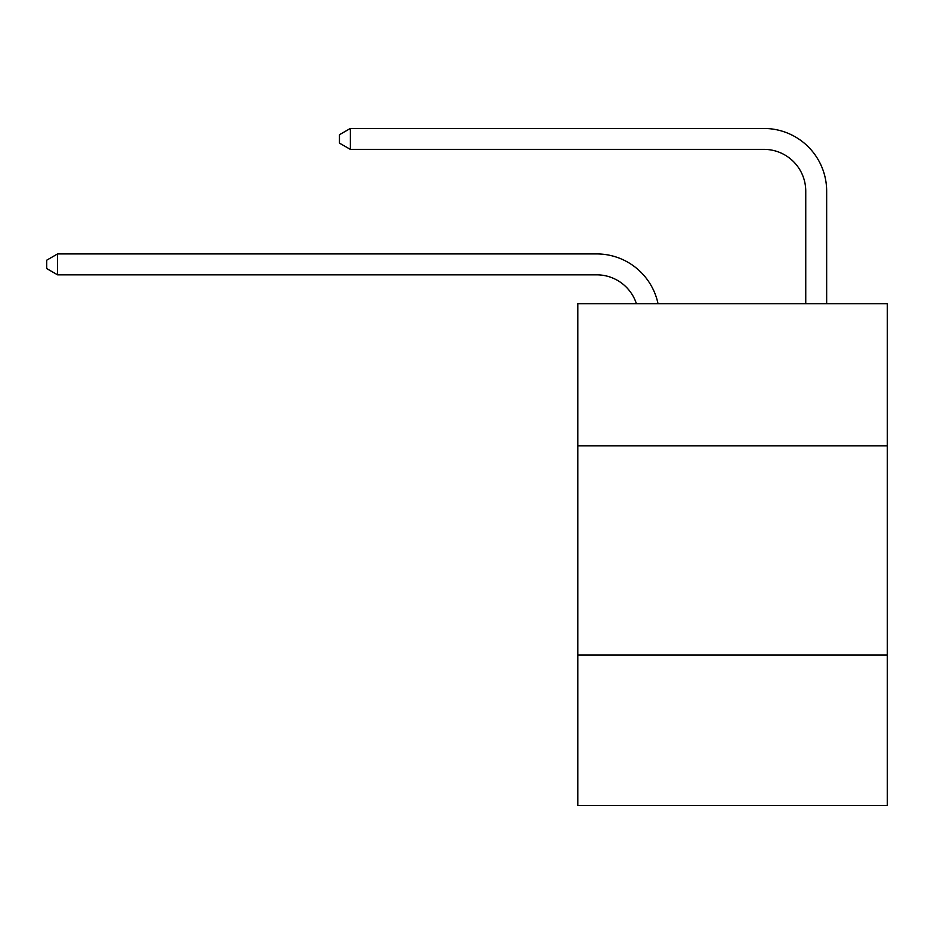 <?xml version="1.0" encoding="UTF-8"?>
<svg xmlns="http://www.w3.org/2000/svg" width="934" height="934" viewBox="0 0 934 934"><rect width="100%" height="100%" fill="white"/><g stroke="black" fill="none" stroke-linecap="round" stroke-linejoin="round"><path stroke-width="1.4" d="M887.3 445.88L887.3 303.69L577.831 303.69L577.831 445.88L887.3 445.88L887.3 805.54L577.831 805.54L577.831 445.88M887.3 654.979L577.831 654.979M596.639 274.829A41.82 41.82 -34.8 0 1 636.404 303.69A41.82 41.82 -50.9 0 0 596.639 274.829L57.569 274.829L46.7 268.56L46.7 260.201L57.569 253.92L596.639 253.92A62.73 62.73 145.2 0 1 658.026 303.69M805.75 303.69L805.75 191.19A41.82 41.82 95.3 0 0 763.93 149.37L350.32 149.37L339.451 143.1L339.451 134.73L350.32 128.46L763.93 128.46A62.73 62.73 40.4 0 1 826.66 191.19L826.66 303.69M805.75 191.19A41.82 41.82 -139.6 0 0 763.93 149.37A41.82 41.82 -139.6 0 1 805.75 191.19A41.82 41.82 -139.6 0 0 763.93 149.37A41.82 41.82 -139.6 0 1 805.75 191.19A41.82 41.82 -139.6 0 0 763.93 149.37A41.82 41.82 -139.6 0 1 805.75 191.19A41.82 41.82 -139.6 0 0 763.93 149.37A41.82 41.82 -139.6 0 1 805.75 191.19A41.82 41.82 -139.6 0 0 763.93 149.37A41.82 41.82 -139.6 0 1 805.75 191.19A41.82 41.82 -139.6 0 0 763.93 149.37A41.82 41.82 -139.6 0 1 805.75 191.19A41.82 41.82 -139.6 0 0 763.93 149.37A41.82 41.82 -139.6 0 1 805.75 191.19A41.82 41.82 -139.6 0 0 763.93 149.37A41.82 41.82 -139.6 0 1 805.75 191.19A41.82 41.82 -139.6 0 0 763.93 149.37A41.82 41.82 -139.6 0 1 805.75 191.19A41.82 41.82 -139.6 0 0 763.93 149.37A41.82 41.82 -139.6 0 1 805.75 191.19A41.82 41.82 -139.6 0 0 763.93 149.37A41.82 41.82 -139.6 0 1 805.75 191.19A41.82 41.82 -139.6 0 0 763.93 149.37A41.82 41.82 -139.6 0 1 805.75 191.19A41.82 41.82 -139.6 0 0 763.93 149.37A41.82 41.82 -139.6 0 1 805.75 191.19A41.82 41.82 -139.6 0 0 763.93 149.37A41.82 41.82 -139.6 0 1 805.75 191.19A41.82 41.82 -139.6 0 0 763.93 149.37A41.82 41.82 -139.6 0 1 805.75 191.19A41.82 41.82 -139.6 0 0 763.93 149.37A41.82 41.82 -139.6 0 1 805.75 191.19A41.82 41.82 -139.6 0 0 763.93 149.37A41.82 41.82 -139.6 0 1 805.75 191.19A41.82 41.82 -139.6 0 0 763.93 149.37A41.82 41.82 -139.6 0 1 805.75 191.19A41.82 41.82 -139.6 0 0 763.93 149.37A41.82 41.82 -139.6 0 1 805.75 191.19A41.82 41.82 -139.6 0 0 763.93 149.37A41.82 41.82 -139.6 0 1 805.75 191.19A41.82 41.82 -139.6 0 0 763.93 149.37A41.82 41.82 -139.6 0 1 805.75 191.19A41.82 41.82 -139.6 0 0 763.93 149.37A41.82 41.82 -139.6 0 1 805.75 191.19A41.82 41.82 -139.6 0 0 763.93 149.37A41.82 41.82 -139.6 0 1 805.75 191.19A41.82 41.82 -139.6 0 0 763.93 149.37A41.82 41.82 -139.6 0 1 805.75 191.19A41.82 41.82 -139.6 0 0 763.93 149.37A41.82 41.82 -139.6 0 1 805.75 191.19A41.82 41.82 -139.6 0 0 763.93 149.37A41.82 41.82 -139.6 0 1 805.75 191.19A41.82 41.82 -139.6 0 0 763.93 149.37A41.82 41.82 -139.6 0 1 805.75 191.19A41.82 41.82 -139.6 0 0 763.93 149.37A41.82 41.82 -139.6 0 1 805.75 191.19A41.82 41.82 -139.6 0 0 763.93 149.37A41.82 41.82 -139.6 0 1 805.75 191.19A41.82 41.82 -139.6 0 0 763.93 149.37A41.82 41.82 -139.6 0 1 805.75 191.19A41.82 41.82 -139.6 0 0 763.93 149.37A41.82 41.82 -139.6 0 1 805.75 191.19A41.82 41.82 -139.6 0 0 763.93 149.37M57.569 253.92L57.569 274.829M350.32 128.46L350.32 149.37"/></g></svg>
